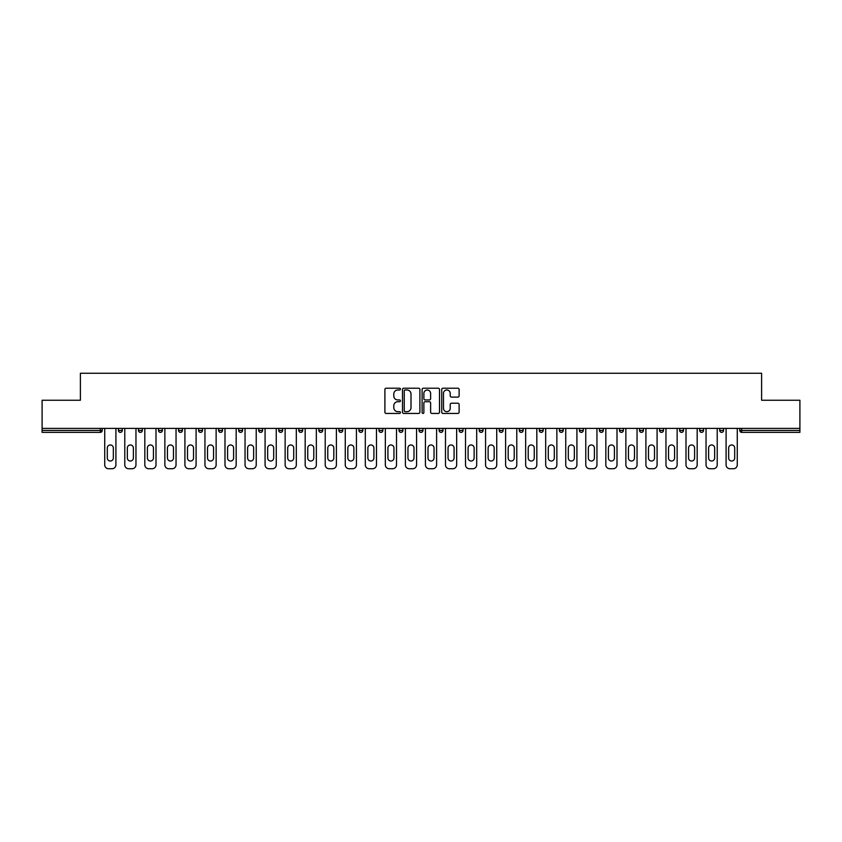 <?xml version="1.0" encoding="UTF-8"?>
<svg xmlns="http://www.w3.org/2000/svg" width="842" height="842" viewBox="0 0 842 842"><rect width="100%" height="100%" fill="white"/><g stroke="black" fill="none" stroke-linecap="round" stroke-linejoin="round"><path stroke-width="1.26" d="M400.445 389.099A0.884 0.884 0 0 0 399.561 388.215L386.162 388.215A1.263 1.263 0 0 0 384.899 389.478L384.899 412.18A1.263 1.263 0 0 0 386.162 413.443L399.561 413.443A0.884 0.884 0 0 0 400.445 412.559A0.884 0.884 0 0 0 399.561 411.675L397.824 411.675A4.031 4.031 0 0 1 393.793 407.633L393.793 405.749A4.031 4.031 0 0 1 397.824 401.708L399.561 401.708A0.884 0.884 0 0 0 400.445 400.824A0.884 0.884 0 0 0 399.561 399.95L397.824 399.95A4.031 4.031 0 0 1 393.793 395.908L393.793 394.014A4.031 4.031 0 0 1 397.824 389.983L399.561 389.983A0.884 0.884 0 0 0 400.445 389.099M457.859 397.108A1.263 1.263 0 0 0 459.122 395.845L459.122 389.478A1.263 1.263 0 0 0 457.859 388.215L442.976 388.215A1.263 1.263 0 0 0 441.713 389.478L441.713 412.18A1.263 1.263 0 0 0 442.976 413.443L457.859 413.443A1.263 1.263 0 0 0 459.122 412.18L459.122 404.486A1.263 1.263 0 0 0 457.859 403.223L451.491 403.223A1.263 1.263 0 0 0 450.228 404.486L450.228 408.296A3.379 3.379 0 0 1 446.849 411.675A3.379 3.379 0 0 1 443.481 408.296L443.481 393.351A3.379 3.379 0 0 1 446.849 389.983A3.379 3.379 0 0 1 450.228 393.351L450.228 395.845A1.263 1.263 0 0 0 451.491 397.108L457.859 397.108M42.1 428.389L42.1 400.245L80.39 400.245L80.39 373.269L761.61 373.269L761.61 400.245L799.9 400.245L799.9 428.389L42.1 428.389L42.1 430.441L100.303 430.441L100.303 428.389M419.895 389.478A1.263 1.263 0 0 0 418.632 388.215L403.75 388.215A1.263 1.263 0 0 0 402.497 389.478L402.497 412.18A1.263 1.263 0 0 0 403.75 413.443L418.632 413.443A1.263 1.263 0 0 0 419.895 412.18L419.895 389.478M423.368 388.215L438.25 388.215A1.263 1.263 0 0 1 439.503 389.478L439.503 412.18A1.263 1.263 0 0 1 438.25 413.443L431.872 413.443A1.263 1.263 0 0 1 430.62 412.18L430.62 402.971A1.263 1.263 0 0 0 429.357 401.708L425.126 401.708A1.263 1.263 0 0 0 423.873 402.971L423.873 412.559A0.884 0.884 0 0 1 422.989 413.443A0.884 0.884 0 0 1 422.105 412.559L422.105 389.478A1.263 1.263 0 0 1 423.368 388.215M100.303 432.367A1.926 1.926 0 0 0 102.229 430.441L100.303 430.441L100.303 432.367A1.926 1.926 0 0 0 102.229 430.441L102.229 428.389L102.229 430.441A1.926 1.926 0 0 1 100.303 432.367L42.1 432.367L42.1 430.441M799.9 428.389L799.9 432.367L741.697 432.367A1.926 1.926 0 0 1 739.771 430.441L739.771 428.389M122.269 428.389L122.269 430.441L118.417 430.441A1.926 1.926 0 0 0 120.343 432.367A1.926 1.926 0 0 1 118.417 430.441L118.417 428.389M138.467 428.389L138.467 430.441L138.467 428.389M142.319 428.389L142.319 430.441L142.319 428.389M162.359 428.389L162.359 430.441L158.506 430.441A1.926 1.926 0 0 0 160.433 432.367A1.926 1.926 0 0 1 158.506 430.441L158.506 428.389M178.546 428.389L178.546 430.441L178.546 428.389M182.409 428.389L182.409 430.441L182.409 428.389M198.596 430.441A1.926 1.926 0 0 0 200.522 432.367A1.926 1.926 0 0 0 202.448 430.441A1.926 1.926 0 0 1 200.522 432.367A1.926 1.926 0 0 0 202.448 430.441L202.448 428.389L202.448 430.441L198.596 430.441A1.926 1.926 0 0 0 200.522 432.367A1.926 1.926 0 0 1 198.596 430.441L198.596 428.389M222.488 428.389L222.488 430.441A1.926 1.926 0 0 1 220.562 432.367A1.926 1.926 0 0 1 218.636 430.441L218.636 428.389M240.612 432.367A1.926 1.926 0 0 0 242.538 430.441L242.538 428.389L242.538 430.441A1.926 1.926 0 0 1 240.612 432.367A1.926 1.926 0 0 1 238.686 430.441L238.686 428.389M260.652 432.367A1.926 1.926 0 0 0 262.578 430.441L262.578 428.389L262.578 430.441A1.926 1.926 0 0 1 260.652 432.367A1.926 1.926 0 0 1 258.726 430.441L258.726 428.389M282.617 428.389L282.617 430.441A1.926 1.926 0 0 1 280.691 432.367A1.926 1.926 0 0 1 278.765 430.441L278.765 428.389M298.815 428.389L298.815 430.441L298.815 428.389M302.667 428.389L302.667 430.441L302.667 428.389M322.707 428.389L322.707 430.441A1.926 1.926 0 0 1 320.781 432.367A1.926 1.926 0 0 1 318.855 430.441L318.855 428.389M338.894 428.389L338.894 430.441L338.894 428.389M342.757 428.389L342.757 430.441A1.926 1.926 0 0 1 340.831 432.367A1.926 1.926 0 0 1 338.894 430.441L342.757 430.441A1.926 1.926 0 0 1 340.831 432.367M362.797 428.389L362.797 430.441L358.945 430.441A1.926 1.926 0 0 0 360.871 432.367A1.926 1.926 0 0 1 358.945 430.441L358.945 428.389M380.91 432.367A1.926 1.926 0 0 0 382.836 430.441L382.836 428.389L382.836 430.441A1.926 1.926 0 0 1 380.91 432.367A1.926 1.926 0 0 1 378.984 430.441L378.984 428.389M402.886 428.389L402.886 430.441A1.926 1.926 0 0 1 400.96 432.367A1.926 1.926 0 0 1 399.034 430.441L399.034 428.389M419.074 428.389L419.074 430.441L419.074 428.389M422.926 428.389L422.926 430.441A1.926 1.926 0 0 1 421 432.367A1.926 1.926 0 0 1 419.074 430.441L422.926 430.441A1.926 1.926 0 0 1 421 432.367M442.966 428.389L442.966 430.441A1.926 1.926 0 0 1 441.04 432.367A1.926 1.926 0 0 1 439.114 430.441L439.114 428.389M459.164 430.441L463.016 430.441A1.926 1.926 0 0 1 461.09 432.367A1.926 1.926 0 0 0 463.016 430.441L463.016 428.389L463.016 430.441A1.926 1.926 0 0 1 461.09 432.367A1.926 1.926 0 0 1 459.164 430.441L459.164 428.389M483.055 428.389L483.055 430.441A1.926 1.926 0 0 1 481.129 432.367A1.926 1.926 0 0 1 479.203 430.441L479.203 428.389M499.243 428.389L499.243 430.441L499.243 428.389M503.106 428.389L503.106 430.441L503.106 428.389M519.293 428.389L519.293 430.441L519.293 428.389M523.145 428.389L523.145 430.441A1.926 1.926 0 0 1 521.219 432.367A1.926 1.926 0 0 1 519.293 430.441L523.145 430.441A1.926 1.926 0 0 1 521.219 432.367M539.333 428.389L539.333 430.441L539.333 428.389M543.185 428.389L543.185 430.441L543.185 428.389M559.383 428.389L559.383 430.441L559.383 428.389M563.235 428.389L563.235 430.441A1.926 1.926 0 0 1 561.309 432.367A1.926 1.926 0 0 1 559.383 430.441A1.926 1.926 0 0 0 561.309 432.367A1.926 1.926 0 0 0 563.235 430.441A1.926 1.926 0 0 1 561.309 432.367A1.926 1.926 0 0 1 559.383 430.441L563.235 430.441M583.274 428.389L583.274 430.441A1.926 1.926 0 0 1 581.348 432.367A1.926 1.926 0 0 1 579.422 430.441L579.422 428.389M603.314 428.389L603.314 430.441L599.462 430.441A1.926 1.926 0 0 0 601.388 432.367A1.926 1.926 0 0 1 599.462 430.441L599.462 428.389M623.364 428.389L623.364 430.441A1.926 1.926 0 0 1 621.438 432.367A1.926 1.926 0 0 1 619.512 430.441L619.512 428.389M639.552 428.389L639.552 430.441L639.552 428.389M643.404 428.389L643.404 430.441A1.926 1.926 0 0 1 641.478 432.367A1.926 1.926 0 0 1 639.552 430.441A1.926 1.926 0 0 0 641.478 432.367A1.926 1.926 0 0 1 639.552 430.441L643.404 430.441A1.926 1.926 0 0 1 641.478 432.367M663.454 428.389L663.454 430.441A1.926 1.926 0 0 1 661.517 432.367A1.926 1.926 0 0 1 659.591 430.441L659.591 428.389M683.493 428.389L683.493 430.441L679.641 430.441A1.926 1.926 0 0 0 681.567 432.367A1.926 1.926 0 0 1 679.641 430.441L679.641 428.389M703.533 428.389L703.533 430.441A1.926 1.926 0 0 1 701.607 432.367A1.926 1.926 0 0 1 699.681 430.441L699.681 428.389M723.583 428.389L723.583 430.441L719.731 430.441A1.926 1.926 0 0 0 721.657 432.367A1.926 1.926 0 0 1 719.731 430.441L719.731 428.389M122.269 430.441A1.926 1.926 0 0 1 120.343 432.367A1.926 1.926 0 0 0 122.269 430.441A1.926 1.926 0 0 1 120.343 432.367A1.926 1.926 0 0 1 118.417 430.441M140.393 432.367A1.926 1.926 0 0 1 138.467 430.441A1.926 1.926 0 0 0 140.393 432.367A1.926 1.926 0 0 0 142.319 430.441A1.926 1.926 0 0 1 140.393 432.367A1.926 1.926 0 0 1 138.467 430.441L142.319 430.441M162.359 430.441A1.926 1.926 0 0 1 160.433 432.367A1.926 1.926 0 0 0 162.359 430.441A1.926 1.926 0 0 1 160.433 432.367A1.926 1.926 0 0 1 158.506 430.441M180.483 432.367A1.926 1.926 0 0 1 178.546 430.441A1.926 1.926 0 0 0 180.483 432.367A1.926 1.926 0 0 0 182.409 430.441A1.926 1.926 0 0 1 180.483 432.367A1.926 1.926 0 0 1 178.546 430.441L182.409 430.441A1.926 1.926 0 0 1 180.483 432.367M300.741 432.367A1.926 1.926 0 0 1 298.815 430.441L302.667 430.441A1.926 1.926 0 0 1 300.741 432.367A1.926 1.926 0 0 0 302.667 430.441M360.871 432.367A1.926 1.926 0 0 0 362.797 430.441A1.926 1.926 0 0 1 360.871 432.367A1.926 1.926 0 0 1 358.945 430.441M501.169 432.367A1.926 1.926 0 0 1 499.243 430.441L503.106 430.441A1.926 1.926 0 0 1 501.169 432.367A1.926 1.926 0 0 0 503.106 430.441A1.926 1.926 0 0 1 501.169 432.367M541.259 432.367A1.926 1.926 0 0 1 539.333 430.441A1.926 1.926 0 0 0 541.259 432.367A1.926 1.926 0 0 0 543.185 430.441A1.926 1.926 0 0 1 541.259 432.367A1.926 1.926 0 0 1 539.333 430.441L543.185 430.441M601.388 432.367A1.926 1.926 0 0 0 603.314 430.441A1.926 1.926 0 0 1 601.388 432.367A1.926 1.926 0 0 1 599.462 430.441M681.567 432.367A1.926 1.926 0 0 0 683.493 430.441A1.926 1.926 0 0 1 681.567 432.367A1.926 1.926 0 0 1 679.641 430.441M723.583 430.441A1.926 1.926 0 0 1 721.657 432.367A1.926 1.926 0 0 0 723.583 430.441A1.926 1.926 0 0 1 721.657 432.367A1.926 1.926 0 0 1 719.731 430.441M405.139 389.983A0.884 0.884 0 0 0 404.255 390.867L404.255 410.791A0.884 0.884 0 0 0 405.139 411.675L406.97 411.675A4.031 4.031 0 0 0 411.001 407.633L411.001 394.014A4.031 4.031 0 0 0 406.97 389.983L405.139 389.983M430.62 393.414A3.379 3.379 0 0 0 427.241 390.046A3.379 3.379 0 0 0 423.873 393.414L423.873 398.687A1.263 1.263 0 0 0 425.126 399.95L429.357 399.95A1.263 1.263 0 0 0 430.62 398.687L430.62 393.414M115.912 428.389L115.912 464.879A3.852 3.852 0 0 1 112.06 468.731L108.586 468.731A3.852 3.852 0 0 1 104.734 464.879L104.734 428.389M107.302 447.986A3.021 3.021 0 0 1 110.323 444.965A3.021 3.021 0 0 1 113.344 447.986L113.344 458.006A3.021 3.021 0 0 1 110.323 461.027A3.021 3.021 0 0 1 107.302 458.006L107.302 447.986M135.962 428.389L135.962 464.879A3.852 3.852 0 0 1 132.099 468.731L128.637 468.731A3.852 3.852 0 0 1 124.784 464.879L124.784 428.389M127.352 447.986A3.021 3.021 0 0 1 130.373 444.965A3.021 3.021 0 0 1 133.383 447.986L133.383 458.006A3.021 3.021 0 0 1 130.373 461.027A3.021 3.021 0 0 1 127.352 458.006L127.352 447.986M156.002 428.389L156.002 464.879A3.852 3.852 0 0 1 152.149 468.731L148.676 468.731A3.852 3.852 0 0 1 144.824 464.879L144.824 428.389M147.392 447.986A3.021 3.021 0 0 1 150.413 444.965A3.021 3.021 0 0 1 153.433 447.986L153.433 458.006A3.021 3.021 0 0 1 150.413 461.027A3.021 3.021 0 0 1 147.392 458.006L147.392 447.986M176.041 428.389L176.041 464.879A3.852 3.852 0 0 1 172.189 468.731L168.726 468.731A3.852 3.852 0 0 1 164.864 464.879L164.864 428.389M167.432 447.986A3.021 3.021 0 0 1 170.452 444.965A3.021 3.021 0 0 1 173.473 447.986L173.473 458.006A3.021 3.021 0 0 1 170.452 461.027A3.021 3.021 0 0 1 167.432 458.006L167.432 447.986M196.091 428.389L196.091 464.879A3.852 3.852 0 0 1 192.229 468.731L188.766 468.731A3.852 3.852 0 0 1 184.914 464.879L184.914 428.389M187.482 447.986A3.021 3.021 0 0 1 190.502 444.965A3.021 3.021 0 0 1 193.523 447.986L193.523 458.006A3.021 3.021 0 0 1 190.502 461.027A3.021 3.021 0 0 1 187.482 458.006L187.482 447.986M216.131 428.389L216.131 464.879A3.852 3.852 0 0 1 212.279 468.731L208.805 468.731A3.852 3.852 0 0 1 204.953 464.879L204.953 428.389M207.521 447.986A3.021 3.021 0 0 1 210.542 444.965A3.021 3.021 0 0 1 213.563 447.986L213.563 458.006A3.021 3.021 0 0 1 210.542 461.027A3.021 3.021 0 0 1 207.521 458.006L207.521 447.986M236.17 428.389L236.17 464.879A3.852 3.852 0 0 1 232.318 468.731L228.856 468.731A3.852 3.852 0 0 1 224.993 464.879L224.993 428.389M227.572 447.986A3.021 3.021 0 0 1 230.582 444.965A3.021 3.021 0 0 1 233.602 447.986L233.602 458.006A3.021 3.021 0 0 1 230.582 461.027A3.021 3.021 0 0 1 227.572 458.006L227.572 447.986M256.221 428.389L256.221 464.879A3.852 3.852 0 0 1 252.368 468.731L248.895 468.731A3.852 3.852 0 0 1 245.043 464.879L245.043 428.389M247.611 447.986A3.021 3.021 0 0 1 250.632 444.965A3.021 3.021 0 0 1 253.653 447.986L253.653 458.006A3.021 3.021 0 0 1 250.632 461.027A3.021 3.021 0 0 1 247.611 458.006L247.611 447.986M276.26 428.389L276.26 464.879A3.852 3.852 0 0 1 272.408 468.731L268.935 468.731A3.852 3.852 0 0 1 265.083 464.879L265.083 428.389M267.651 447.986A3.021 3.021 0 0 1 270.671 444.965A3.021 3.021 0 0 1 273.692 447.986L273.692 458.006A3.021 3.021 0 0 1 270.671 461.027A3.021 3.021 0 0 1 267.651 458.006L267.651 447.986M296.31 428.389L296.31 464.879A3.852 3.852 0 0 1 292.448 468.731L288.985 468.731A3.852 3.852 0 0 1 285.133 464.879L285.133 428.389M287.701 447.986A3.021 3.021 0 0 1 290.722 444.965A3.021 3.021 0 0 1 293.732 447.986L293.732 458.006A3.021 3.021 0 0 1 290.722 461.027A3.021 3.021 0 0 1 287.701 458.006L287.701 447.986M316.35 428.389L316.35 464.879A3.852 3.852 0 0 1 312.498 468.731L309.025 468.731A3.852 3.852 0 0 1 305.172 464.879L305.172 428.389M307.74 447.986A3.021 3.021 0 0 1 310.761 444.965A3.021 3.021 0 0 1 313.782 447.986L313.782 458.006A3.021 3.021 0 0 1 310.761 461.027A3.021 3.021 0 0 1 307.74 458.006L307.74 447.986M336.39 428.389L336.39 464.879A3.852 3.852 0 0 1 332.537 468.731L329.075 468.731A3.852 3.852 0 0 1 325.212 464.879L325.212 428.389M327.78 447.986A3.021 3.021 0 0 1 330.801 444.965A3.021 3.021 0 0 1 333.821 447.986L333.821 458.006A3.021 3.021 0 0 1 330.801 461.027A3.021 3.021 0 0 1 327.78 458.006L327.78 447.986M356.44 428.389L356.44 464.879A3.852 3.852 0 0 1 352.577 468.731L349.114 468.731A3.852 3.852 0 0 1 345.262 464.879L345.262 428.389M347.83 447.986A3.021 3.021 0 0 1 350.851 444.965A3.021 3.021 0 0 1 353.872 447.986L353.872 458.006A3.021 3.021 0 0 1 350.851 461.027A3.021 3.021 0 0 1 347.83 458.006L347.83 447.986M376.479 428.389L376.479 464.879A3.852 3.852 0 0 1 372.627 468.731L369.154 468.731A3.852 3.852 0 0 1 365.302 464.879L365.302 428.389M367.87 447.986A3.021 3.021 0 0 1 370.89 444.965A3.021 3.021 0 0 1 373.911 447.986L373.911 458.006A3.021 3.021 0 0 1 370.89 461.027A3.021 3.021 0 0 1 367.87 458.006L367.87 447.986M396.519 428.389L396.519 464.879A3.852 3.852 0 0 1 392.667 468.731L389.204 468.731A3.852 3.852 0 0 1 385.341 464.879L385.341 428.389M387.92 447.986A3.021 3.021 0 0 1 390.93 444.965A3.021 3.021 0 0 1 393.951 447.986L393.951 458.006A3.021 3.021 0 0 1 390.93 461.027A3.021 3.021 0 0 1 387.92 458.006L387.92 447.986M416.569 428.389L416.569 464.879A3.852 3.852 0 0 1 412.717 468.731L409.244 468.731A3.852 3.852 0 0 1 405.391 464.879L405.391 428.389M407.96 447.986A3.021 3.021 0 0 1 410.98 444.965A3.021 3.021 0 0 1 414.001 447.986L414.001 458.006A3.021 3.021 0 0 1 410.98 461.027A3.021 3.021 0 0 1 407.96 458.006L407.96 447.986M436.609 428.389L436.609 464.879A3.852 3.852 0 0 1 432.756 468.731L429.283 468.731A3.852 3.852 0 0 1 425.431 464.879L425.431 428.389M427.999 447.986A3.021 3.021 0 0 1 431.02 444.965A3.021 3.021 0 0 1 434.04 447.986L434.04 458.006A3.021 3.021 0 0 1 431.02 461.027A3.021 3.021 0 0 1 427.999 458.006L427.999 447.986M456.659 428.389L456.659 464.879A3.852 3.852 0 0 1 452.796 468.731L449.333 468.731A3.852 3.852 0 0 1 445.481 464.879L445.481 428.389M448.049 447.986A3.021 3.021 0 0 1 451.07 444.965A3.021 3.021 0 0 1 454.08 447.986L454.08 458.006A3.021 3.021 0 0 1 451.07 461.027A3.021 3.021 0 0 1 448.049 458.006L448.049 447.986M476.698 428.389L476.698 464.879A3.852 3.852 0 0 1 472.846 468.731L469.373 468.731A3.852 3.852 0 0 1 465.521 464.879L465.521 428.389M468.089 447.986A3.021 3.021 0 0 1 471.11 444.965A3.021 3.021 0 0 1 474.13 447.986L474.13 458.006A3.021 3.021 0 0 1 471.11 461.027A3.021 3.021 0 0 1 468.089 458.006L468.089 447.986M496.738 428.389L496.738 464.879A3.852 3.852 0 0 1 492.886 468.731L489.423 468.731A3.852 3.852 0 0 1 485.56 464.879L485.56 428.389M488.128 447.986A3.021 3.021 0 0 1 491.149 444.965A3.021 3.021 0 0 1 494.17 447.986L494.17 458.006A3.021 3.021 0 0 1 491.149 461.027A3.021 3.021 0 0 1 488.128 458.006L488.128 447.986M516.788 428.389L516.788 464.879A3.852 3.852 0 0 1 512.925 468.731L509.463 468.731A3.852 3.852 0 0 1 505.61 464.879L505.61 428.389M508.179 447.986A3.021 3.021 0 0 1 511.199 444.965A3.021 3.021 0 0 1 514.22 447.986L514.22 458.006A3.021 3.021 0 0 1 511.199 461.027A3.021 3.021 0 0 1 508.179 458.006L508.179 447.986M536.828 428.389L536.828 464.879A3.852 3.852 0 0 1 532.975 468.731L529.502 468.731A3.852 3.852 0 0 1 525.65 464.879L525.65 428.389M528.218 447.986A3.021 3.021 0 0 1 531.239 444.965A3.021 3.021 0 0 1 534.26 447.986L534.26 458.006A3.021 3.021 0 0 1 531.239 461.027A3.021 3.021 0 0 1 528.218 458.006L528.218 447.986M556.867 428.389L556.867 464.879A3.852 3.852 0 0 1 553.015 468.731L549.552 468.731A3.852 3.852 0 0 1 545.69 464.879L545.69 428.389M548.268 447.986A3.021 3.021 0 0 1 551.278 444.965A3.021 3.021 0 0 1 554.299 447.986L554.299 458.006A3.021 3.021 0 0 1 551.278 461.027A3.021 3.021 0 0 1 548.268 458.006L548.268 447.986M576.917 428.389L576.917 464.879A3.852 3.852 0 0 1 573.065 468.731L569.592 468.731A3.852 3.852 0 0 1 565.74 464.879L565.74 428.389M568.308 447.986A3.021 3.021 0 0 1 571.329 444.965A3.021 3.021 0 0 1 574.349 447.986L574.349 458.006A3.021 3.021 0 0 1 571.329 461.027A3.021 3.021 0 0 1 568.308 458.006L568.308 447.986M596.957 428.389L596.957 464.879A3.852 3.852 0 0 1 593.105 468.731L589.632 468.731A3.852 3.852 0 0 1 585.779 464.879L585.779 428.389M588.347 447.986A3.021 3.021 0 0 1 591.368 444.965A3.021 3.021 0 0 1 594.389 447.986L594.389 458.006A3.021 3.021 0 0 1 591.368 461.027A3.021 3.021 0 0 1 588.347 458.006L588.347 447.986M617.007 428.389L617.007 464.879A3.852 3.852 0 0 1 613.144 468.731L609.682 468.731A3.852 3.852 0 0 1 605.83 464.879L605.83 428.389M608.398 447.986A3.021 3.021 0 0 1 611.418 444.965A3.021 3.021 0 0 1 614.428 447.986L614.428 458.006A3.021 3.021 0 0 1 611.418 461.027A3.021 3.021 0 0 1 608.398 458.006L608.398 447.986M637.047 428.389L637.047 464.879A3.852 3.852 0 0 1 633.195 468.731L629.721 468.731A3.852 3.852 0 0 1 625.869 464.879L625.869 428.389M628.437 447.986A3.021 3.021 0 0 1 631.458 444.965A3.021 3.021 0 0 1 634.479 447.986L634.479 458.006A3.021 3.021 0 0 1 631.458 461.027A3.021 3.021 0 0 1 628.437 458.006L628.437 447.986M657.086 428.389L657.086 464.879A3.852 3.852 0 0 1 653.234 468.731L649.771 468.731A3.852 3.852 0 0 1 645.909 464.879L645.909 428.389M648.477 447.986A3.021 3.021 0 0 1 651.497 444.965A3.021 3.021 0 0 1 654.518 447.986L654.518 458.006A3.021 3.021 0 0 1 651.497 461.027A3.021 3.021 0 0 1 648.477 458.006L648.477 447.986M677.136 428.389L677.136 464.879A3.852 3.852 0 0 1 673.274 468.731L669.811 468.731A3.852 3.852 0 0 1 665.959 464.879L665.959 428.389M668.527 447.986A3.021 3.021 0 0 1 671.548 444.965A3.021 3.021 0 0 1 674.568 447.986L674.568 458.006A3.021 3.021 0 0 1 671.548 461.027A3.021 3.021 0 0 1 668.527 458.006L668.527 447.986M697.176 428.389L697.176 464.879A3.852 3.852 0 0 1 693.324 468.731L689.851 468.731A3.852 3.852 0 0 1 685.998 464.879L685.998 428.389M688.567 447.986A3.021 3.021 0 0 1 691.587 444.965A3.021 3.021 0 0 1 694.608 447.986L694.608 458.006A3.021 3.021 0 0 1 691.587 461.027A3.021 3.021 0 0 1 688.567 458.006L688.567 447.986M717.216 428.389L717.216 464.879A3.852 3.852 0 0 1 713.363 468.731L709.901 468.731A3.852 3.852 0 0 1 706.038 464.879L706.038 428.389M708.617 447.986A3.021 3.021 0 0 1 711.627 444.965A3.021 3.021 0 0 1 714.648 447.986L714.648 458.006A3.021 3.021 0 0 1 711.627 461.027A3.021 3.021 0 0 1 708.617 458.006L708.617 447.986M737.266 428.389L737.266 464.879A3.852 3.852 0 0 1 733.414 468.731L729.94 468.731A3.852 3.852 0 0 1 726.088 464.879L726.088 428.389M728.656 447.986A3.021 3.021 0 0 1 731.677 444.965A3.021 3.021 0 0 1 734.698 447.986L734.698 458.006A3.021 3.021 0 0 1 731.677 461.027A3.021 3.021 0 0 1 728.656 458.006L728.656 447.986M741.697 428.389L741.697 430.441L799.9 430.441M739.771 430.441L741.697 430.441L741.697 432.367M220.562 432.367A1.926 1.926 0 0 0 222.488 430.441L218.636 430.441M242.538 430.441L238.686 430.441M262.578 430.441L258.726 430.441M280.691 432.367A1.926 1.926 0 0 0 282.617 430.441L278.765 430.441M320.781 432.367A1.926 1.926 0 0 0 322.707 430.441L318.855 430.441M382.836 430.441L378.984 430.441M400.96 432.367A1.926 1.926 0 0 0 402.886 430.441L399.034 430.441M441.04 432.367A1.926 1.926 0 0 0 442.966 430.441L439.114 430.441M481.129 432.367A1.926 1.926 0 0 0 483.055 430.441L479.203 430.441M581.348 432.367A1.926 1.926 0 0 0 583.274 430.441L579.422 430.441M621.438 432.367A1.926 1.926 0 0 0 623.364 430.441L619.512 430.441M661.517 432.367A1.926 1.926 0 0 0 663.454 430.441L659.591 430.441M701.607 432.367A1.926 1.926 0 0 0 703.533 430.441L699.681 430.441"/></g></svg>
